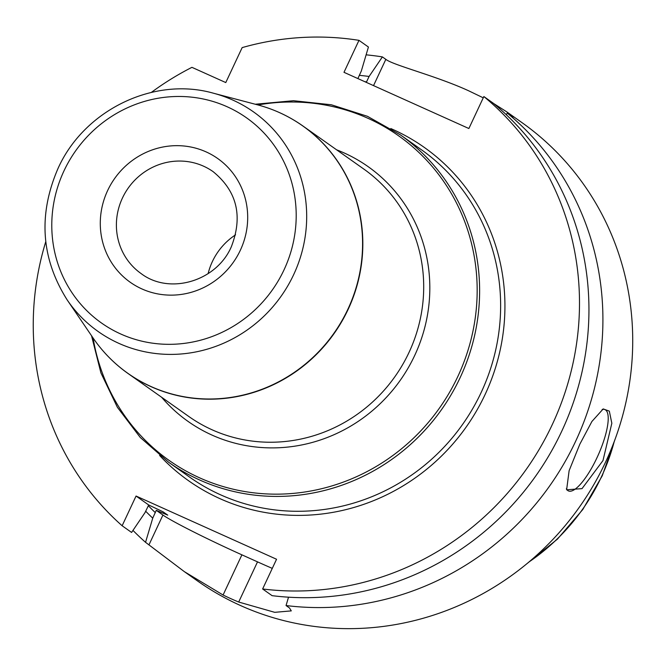 <?xml version="1.0" encoding="UTF-8"?>
<svg xmlns="http://www.w3.org/2000/svg" width="666" height="666" viewBox="0 0 666 666"><rect width="100%" height="100%" fill="white"/><g stroke="black" fill="none" stroke-linecap="round" stroke-linejoin="round"><path stroke-width="1" d="M272.286 568.381A71.312 3.73 25.1 0 1 257.517 561.863L241.908 554.836L223.085 595.013A280.777 269.214 -54.7 0 0 230.827 598.651A280.777 269.214 -54.7 0 0 238.694 602.039L274.725 612.329L291.283 610.889L289.502 607.983L286.047 605.544A280.777 269.214 -54.7 0 0 577.58 437.038A280.777 269.214 -54.7 0 0 507.267 113.103L506.218 114.644M223.085 595.013L184.332 571.636L197.452 580.91A280.777 269.214 125.3 0 0 240.651 605.594A280.777 269.214 -54.7 0 0 593.423 485.306A280.777 269.214 -54.7 0 0 521.736 122.452L506.784 111.871L513.17 117.033L507.267 113.103M373.534 85.614L385.839 59.349C393.131 65.21 436.355 75.907 468.714 90.817L483.258 97.827M493.664 103.521L506.784 111.871M579.828 444.197L591.916 421.47L603.221 408.916L609.323 411.138L611.838 423.26L602.98 460.572L582.017 488.628L566.624 489.801L569.122 470.671L579.828 444.197M602.122 409.49A44.572 12.446 114.2 0 1 605.011 409.632A44.572 12.446 114.2 0 1 597.052 457.584A44.572 12.446 -65.8 0 1 568.431 490.917A44.572 12.446 -65.8 0 1 566.341 488.719M483.857 96.545A280.777 269.214 -54.7 0 1 554.162 420.479A280.777 269.214 -54.7 0 1 262.629 588.977L272.086 595.662A280.777 269.214 -54.7 0 0 563.611 427.164A280.777 269.214 -54.7 0 0 493.306 103.23L483.857 96.545L468.872 128.521L343.989 72.319L358.974 40.343A280.777 269.214 -54.7 0 0 242.158 47.611L225.782 82.567L191.941 67.341A280.777 269.214 -54.7 0 0 151.349 92.407M366.317 82.368L369.089 76.465L382.384 56.901A280.777 269.214 -54.7 0 0 366.117 54.837M385.839 59.349L382.384 56.901M357.892 78.58L361.338 70.979L368.423 47.028L358.974 40.343M145.663 511.222A257.584 246.978 -54.7 0 0 152.739 518.14L156.269 510.331L167.74 515.126M369.089 76.465A257.584 246.978 -54.7 0 0 359.29 75.35M132.967 530.402A280.777 269.214 -54.7 0 0 145.546 542.315L152.739 518.14M288.528 597.194L286.047 605.544M241.908 554.836A71.312 3.73 25.1 0 1 162.929 515.043L156.269 510.331M184.332 571.636L145.546 542.315M167.707 515.101L163.053 511.813L148.709 504.986L136.055 496.037L276.556 559.257L262.629 588.977M148.709 504.986L144.988 512.662L131.585 532.442L122.136 525.757L136.055 496.037M45.763 241.683A280.777 269.214 -54.7 0 0 122.136 525.757M235.556 234.84A62.396 59.823 125.3 0 0 212.362 261.596A62.396 59.823 -54.7 0 0 208.117 273.643M155.32 512.637A251.806 241.442 125.3 0 1 148.31 505.685M364.801 81.685A251.806 241.442 125.3 0 1 366.541 81.901M162.929 515.043L149.009 544.763M159.599 455.444A204.121 195.712 125.3 0 0 485.114 394.472A204.121 195.712 -54.7 0 0 390.825 128.546M400.349 134.848A200.558 192.299 -54.7 0 1 460.148 377.622A200.558 192.299 125.3 0 1 168.714 462.321L189.727 477.189A200.558 192.299 125.3 0 0 481.16 392.482A200.558 192.299 -54.7 0 0 421.362 149.717L400.349 134.848L367.449 116.309L331.368 104.778L293.49 100.708L255.269 104.237M93.107 338.037A198.776 190.584 125.3 0 0 256.352 493.123A198.776 190.584 125.3 0 0 457.875 376.407A198.776 190.584 -54.7 0 0 440.376 176.815A198.776 190.584 -54.7 0 0 257.975 104.953M336.613 149.817A155.986 149.567 -54.7 0 1 414.677 355.502A155.986 149.567 125.3 0 1 161.605 397.244M109.116 357.442A151.532 145.288 -54.7 0 0 127.922 373.426L188.794 416.475A151.532 145.288 125.3 0 0 408.991 352.481A151.532 145.288 -54.7 0 0 363.803 169.056L302.93 125.999A151.532 145.288 -54.7 0 0 281.601 113.586M127.922 373.426A151.532 145.288 -54.7 0 0 348.118 309.424A151.532 145.288 -54.7 0 0 302.93 125.999C289.102 116.242 273.967 109.191 257.534 104.837A151.49 145.246 -54.7 0 1 347.877 309.257A151.49 145.246 125.3 0 1 225.549 398.101A151.49 145.246 125.3 0 1 92.849 337.662C102.422 351.706 114.119 363.628 127.922 373.426M213.42 93.207C153.779 76.199 83.983 110.156 57.967 168.573C38.02 214.827 41.092 258.616 67.191 299.941A134.507 128.971 125.3 0 0 185.023 353.604A134.507 128.971 125.3 0 0 293.631 274.717A134.507 128.971 -54.7 0 0 213.42 93.207L257.534 104.837M63.978 170.887A125.641 120.463 -54.7 0 0 120.771 334.016A125.641 120.463 -54.7 0 0 284.007 269.905A125.641 120.463 -54.7 0 0 227.214 106.785A125.641 120.463 -54.7 0 0 63.978 170.887M240.334 250.258A75.766 72.644 -54.7 0 0 206.085 151.881A75.766 72.644 -54.7 0 0 107.642 190.543A75.766 72.644 -54.7 0 0 141.891 288.919A75.766 72.644 -54.7 0 0 240.334 250.258M122.452 198.002A62.396 59.823 125.3 0 1 213.12 171.653C237.021 191.2 243.09 216.242 231.327 246.778C216.284 281.618 169.206 295.088 141.059 273.535A62.396 59.823 -54.7 0 1 122.452 198.002M257.517 561.863L238.694 602.039M529.037 561.929A203.047 194.688 -54.7 0 0 614.268 441.425M91.533 335.731L100.932 372.943L117.391 407.301L140.276 437.487L168.714 462.321M67.191 299.941L92.849 337.662M615.118 439.144L602.239 475.799L582.767 509.54L557.442 539.135L527.172 563.486"/></g></svg>
